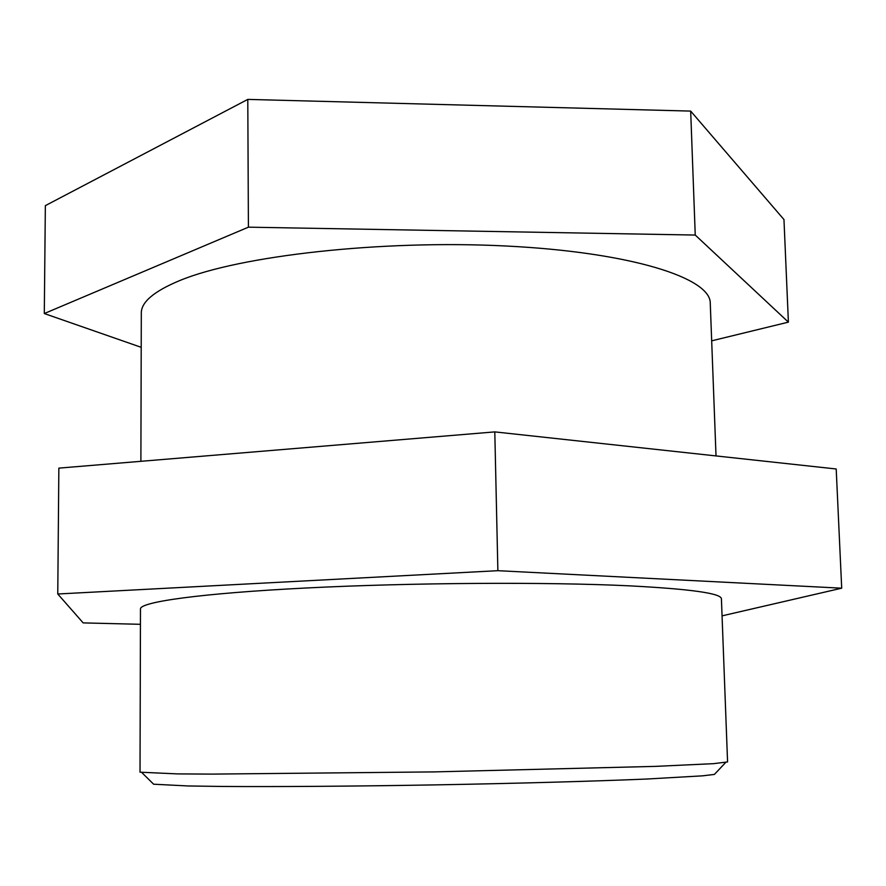 <?xml version="1.0" encoding="UTF-8"?>
<svg xmlns="http://www.w3.org/2000/svg" width="886" height="886" viewBox="0 0 886 886"><rect width="100%" height="100%" fill="white"/><g stroke="black" fill="none" stroke-linecap="round" stroke-linejoin="round"><path stroke-width="1.33" d="M140.885 461.307L141.306 313.135C141.162 302.137 153.954 291.284 179.681 280.585C239.22 255.81 380.925 239.641 506.028 246.009C631.341 252.244 710.816 278.038 710.262 303.211L716.021 455.925M711.679 340.833L788.396 322.139L695.244 235.056L248.412 227.17L44.3 313.544L141.206 347.323M695.244 235.056L690.681 111.093L783.966 219.562L788.396 322.139M690.681 111.093L247.792 99.398L248.412 227.17M247.792 99.398L45.352 205.641L44.3 313.544M722.057 615.859L841.7 588.182L836.196 468.982L494.798 431.892L58.853 468.129L57.767 593.997L83.162 622.891L140.431 624.309M629.315 585.834C546.751 581.858 411.525 582.656 306.202 587.994C200.613 593.321 139.755 601.971 140.475 608.97L140.021 772.182L177.399 773.899L211.987 774.109L433.874 771.905L655.718 766.368L713.618 763.654L727.572 761.927L721.414 598.825C721.326 593.354 690.626 589.024 629.315 585.834M841.7 588.182L497.877 570.684L57.767 593.997M497.877 570.684L494.798 431.892M152.381 782.98L153.632 784.21L188.231 785.971L221.589 786.447C274.306 786.834 352.096 786.303 434.107 784.907C516.106 783.445 593.875 781.264 646.536 779.038L702.543 775.837L714.382 774.43L715.589 773.146M714.382 774.43L725.634 762.525M153.632 784.21L141.97 772.714"/></g></svg>

